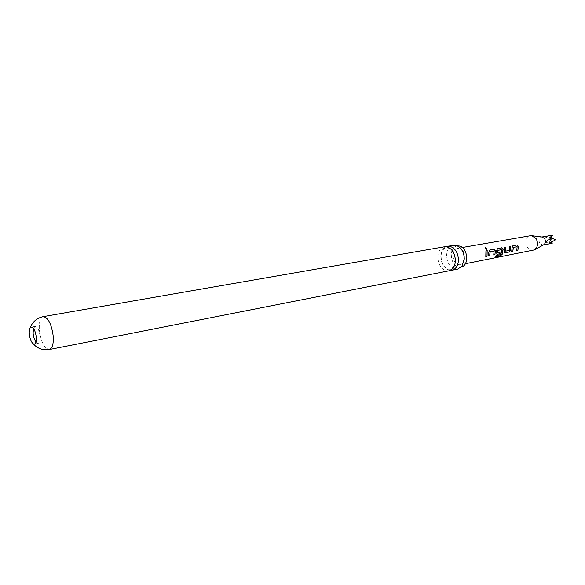 <?xml version="1.0" encoding="UTF-8"?>
<svg xmlns="http://www.w3.org/2000/svg" width="585" height="585" viewBox="0 0 585 585"><rect width="100%" height="100%" fill="white"/><g stroke="black" fill="none" stroke-linecap="round" stroke-linejoin="round"><path stroke-width="0.44" stroke-dasharray="2.92 2.19" d="M486.428 249.605L485.045 247.864M450.37 270.321L449.39 270.197C444.095 268.383 441.229 263.842 440.812 256.566C441.017 251.682 442.743 248.398 445.989 246.695M461.426 266.935L458.764 267.023C450.267 265.839 448.381 247.74 456.6 246.066L457.521 245.897M35.977 342.028L38.208 343.336C39.707 342.803 40.35 340.558 40.153 336.602C39.29 330.298 37.594 326.905 35.071 326.415L33.462 328.441M533.169 250.27C530.961 250.592 529.059 249.663 527.48 247.47C524.84 241.729 525.842 237.81 530.471 235.711M463.349 251.521C466.186 257.956 465.25 262.343 460.534 264.683C458.23 265.012 456.241 263.937 454.56 261.451C451.73 254.987 452.71 250.607 457.499 248.318C459.737 248.033 461.689 249.1 463.349 251.521M543.611 244.852L542.997 245.056L539.853 243.521C538.397 240.376 538.946 238.227 541.505 237.057L542.156 237.02M550.083 235.499L545.213 236.925L549.286 238.651L545.015 242.556L552.364 243.119M444.424 246.768C440.308 247.879 438.085 251.331 437.763 257.122C438.194 264.413 441.053 268.976 446.355 270.796L448.885 270.818M453.302 245.225C449.17 246.336 446.94 249.758 446.611 255.506C447.02 262.745 449.88 267.265 455.181 269.056L457.726 269.078M551.757 242.263L549.9 239.638L549.586 243.287M549.286 238.651L549.9 239.638L555.75 239.66M550.953 237.934L549.9 239.638L545.015 242.556M549.79 237.634L549.9 239.638L545.213 236.925M485.835 250.775L485.806 256.53M488.46 255.908L488.738 251.952L489.711 250.029M493.762 254.884L494.193 251.184M495.327 256.647L495.963 255.462L500.928 254.548M496.709 254.029L496.614 250.46L497.564 248.559M497.718 252.566L501.243 251.959M500.818 254.438L501.857 249.729M504.46 252.537L504.431 251.47M509.221 246.387L509.608 250.248M505.579 251.06L509.513 250.38M504.307 251.418L504.204 247.316M511.714 251.418L512.007 247.543L512.928 245.7M516.782 250.431L517.22 246.782M43.261 316.631C40.241 317.699 38.932 322.101 39.334 329.845C40.987 342.049 44.328 348.616 49.367 349.537M448.468 269.202L450.136 269.195C450.772 269.897 455.569 266.336 455.269 259.433C453.814 252.142 451.276 248.274 447.657 247.828L446.172 247.843C444.132 247.601 442.414 250.051 441.024 255.192C441.185 263.009 443.671 267.681 448.468 269.202M460.512 267.111L462.07 266.153M456.6 246.066L458.406 246.395M35.071 326.415L31.239 327.103M465.338 263.733L460.534 264.683M534.683 249.678L534.229 249.919M542.997 245.056L543.37 244.983M541.505 237.057L541.885 236.983M532.094 235.726L531.59 235.66M462.325 247.484L457.499 248.318M38.208 343.336L34.391 344.068"/><path stroke-width="0.88" d="M485.309 247.696C486.537 248.011 486.91 248.647 486.428 249.605L485.309 247.696M485.045 247.864L485.214 247.799C486.428 248.098 486.8 248.72 486.31 249.663M445.989 246.695L449.719 246.256C455.101 247.96 458.018 252.537 458.464 259.981C458.113 265.67 455.934 269.085 451.927 270.219L450.37 270.321M457.521 245.897L459.093 245.963C467.627 246.914 469.653 265.261 461.426 266.935M517.14 246.673L513.264 247.411L512.84 251.301L511.678 251.528L512.138 247.535L512.928 245.7L516.986 244.932L518.354 246.329L517.893 250.321L516.745 250.548L517.14 246.673L513.389 247.411L512.84 251.301M36.307 337.326C35.444 331 33.754 327.6 31.239 327.103L30.34 327.688C29.455 328.894 29.111 330.956 29.308 333.889C29.886 338.876 31.232 342.196 33.338 343.848L34.391 344.068C35.875 343.534 36.511 341.289 36.307 337.326M33.462 328.441L33.118 333.187C33.484 336.894 34.442 339.841 35.977 342.028M509.264 251.996L504.584 252.618L504.204 247.316L505.381 247.089L505.711 251.111L509.513 250.38L509.345 246.343L510.522 246.124L510.749 250.263L509.264 251.996L505.147 252.786M496.073 255.572L500.928 254.548L501.769 249.627L497.908 250.358L497.806 252.603L501.243 251.959L500.84 253.619L497.411 254.285L496.833 254.109L496.745 250.46L497.564 248.559L501.747 247.777L503.159 249.247L502.142 254.475L500.182 255.857L495.166 256.837L496.073 255.572M488.416 256.025L488.87 251.952L489.711 250.029L493.952 249.232L495.385 250.716L494.925 254.767L493.718 255.001L494.106 251.082L490.186 251.828L489.638 255.784L488.416 256.025M485.806 256.53L485.959 250.731L487.188 250.504L487.034 256.288L485.806 256.53M462.325 247.484L530.471 235.711L531.59 235.66L536.043 238.497C538.529 243.426 537.922 247.228 534.229 249.919L465.338 263.733M532.094 235.726L542.156 237.02L544.62 238.578C545.995 241.276 545.659 243.367 543.611 244.852L534.683 249.678M551.757 242.263L552.364 243.119L549.586 243.287L555.75 239.66L549.79 237.634L552.649 235.177L541.885 236.983M43.261 316.631C48.255 317.56 51.582 324.163 53.25 336.448C53.608 344.126 52.321 348.492 49.367 349.537L448.885 270.818C452.892 269.685 455.064 266.263 455.415 260.559C454.962 253.093 452.044 248.501 446.662 246.782L444.424 246.768L43.261 316.631C37.762 317.794 33.74 320.777 31.202 325.574L30.34 327.688M451.927 270.219L457.726 269.078L462.07 266.153L464.278 258.884C464.139 253.312 462.179 249.151 458.406 246.395L455.539 245.239L447.481 246.241M552.649 235.177L550.953 237.934M485.967 250.746L487.188 250.504M487.064 250.541L487.034 256.288M486.91 256.208L485.85 256.413M494.106 251.082L490.054 251.828L489.638 255.784M489.521 255.703L488.46 255.908M489.667 250.051L493.828 249.276L495.254 250.716L494.925 254.767M494.808 254.68L493.762 254.884M497.528 248.581L501.623 247.813L503.027 249.247L502.032 254.365L500.182 255.857M500.087 255.718L495.327 256.647M501.104 251.989L500.716 253.539L497.411 254.285M497.294 254.197L496.833 254.102M501.769 249.627L497.776 250.358L497.784 252.508M505.023 252.705L504.584 252.61M509.352 246.365L510.398 246.168L510.749 250.263M510.617 250.212L509.14 251.908M504.204 247.331L505.257 247.133L505.667 251.089M512.723 251.221L511.714 251.418M512.884 245.722L516.862 244.969L518.222 246.336L517.893 250.321M517.776 250.241L516.782 250.431M543.37 244.983L551.472 243.448M49.367 349.537C43.816 350.422 38.99 349.077 34.903 345.516L33.338 343.848"/></g></svg>
